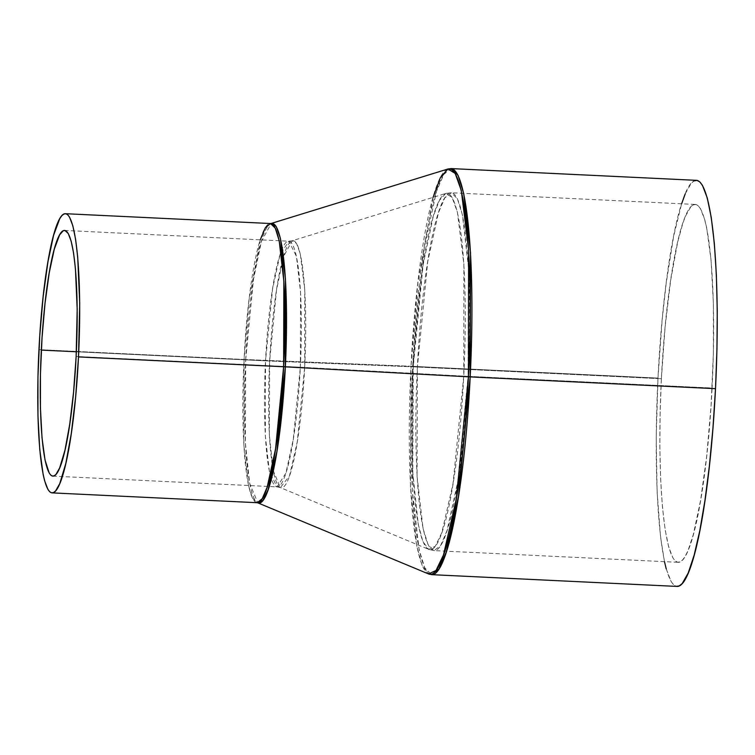 <?xml version="1.0" encoding="UTF-8"?>
<svg xmlns="http://www.w3.org/2000/svg" width="755" height="755" viewBox="0 0 755 755"><rect width="100%" height="100%" fill="white"/><g stroke="black" fill="none" stroke-linecap="round" stroke-linejoin="round"><path stroke-width="0.57" stroke-dasharray="3.77 2.83" d="M417.383 367.024L413.259 366.845L423.102 264.863L433.276 216.27L439.419 200.396L445.724 193.469L452.085 197.338L457.417 212.268L463.881 264.222L463.759 376.122L468.081 376.339L468.393 266.968L462.409 214.864L457.379 198.688L451.301 192.761L444.837 197.848L438.438 212.768L427.717 261.711L417.383 367.024A179.133 25.547 92.7 0 1 451.301 192.761A179.133 25.547 92.7 0 1 468.081 376.339L712.088 388.032A179.133 25.547 -87.3 0 0 695.308 204.445A179.133 25.547 -87.3 0 0 661.389 378.717L417.383 367.024L661.389 378.717A179.133 25.547 -87.3 0 0 678.16 562.305A179.133 25.547 -87.3 0 0 712.088 388.032L468.081 376.339A179.133 25.547 92.7 0 1 434.163 550.612A179.133 25.547 92.7 0 1 417.383 367.024L417.081 476.405L423.055 528.509L428.085 544.685L434.163 550.612L440.637 545.525L447.026 530.605L457.747 481.652L468.081 376.339L463.759 376.122A178.397 25.444 -87.3 0 0 445.724 193.469A178.397 25.444 -87.3 0 0 413.259 366.845L269.648 361.013A123.716 17.648 92.7 0 1 292.166 240.779A123.716 17.648 92.7 0 1 304.671 367.449L463.759 376.122L304.671 367.449L297.215 442.175L289.458 475.99L280.341 487.598L273.121 470.308L269.327 434.474L269.648 361.013L265.534 360.833L265.326 435.918L269.431 471.686L277.047 486.871L285.881 473.13L293.242 439.523L300.339 367.223L304.671 367.449L300.339 367.223A122.98 17.544 -87.3 0 0 288.825 241.194A122.98 17.544 -87.3 0 0 265.534 360.833L76.359 351.764L265.534 360.833A122.98 17.544 -87.3 0 0 277.047 486.871A122.98 17.544 -87.3 0 0 300.339 367.223L76.132 356.483L300.339 367.223L300.547 292.138L296.441 256.37L288.825 241.194L279.992 254.926L272.63 288.533L265.534 360.833L269.648 361.013L276.481 290.288L283.531 256.587L292.166 240.779L296.573 243.459L300.282 253.812L304.756 289.844L304.671 367.449A123.716 17.648 92.7 0 1 280.341 487.598A123.716 17.648 92.7 0 1 269.648 361.013L413.259 366.845A178.397 25.444 -87.3 0 0 428.67 549.376A178.397 25.444 -87.3 0 0 463.759 376.122L453 483.87L441.817 532.624L435.239 546.309L428.67 549.376L422.932 541.58L418.261 524.442L412.796 472.772L413.259 366.845L417.383 367.024M260.277 239.826L249.027 299.848L244.063 359.484L38.949 349.65L244.063 359.484A139.751 19.932 -87.3 0 0 257.153 502.707L252.415 498.083L248.489 485.456L243.827 444.808L244.063 359.484L245.715 359.559L253.444 279.492L261.428 241.355L271.205 223.452A140.043 19.979 92.7 0 0 245.715 359.559L411.013 366.269A202.972 28.954 -87.3 0 0 428.547 573.942L422.017 565.08L416.703 545.572L410.484 486.786L411.013 366.269L412.664 366.335L412.315 490.448L419.1 549.574L424.801 567.939L431.7 574.659A203.274 28.992 92.7 0 1 412.664 366.335L657.973 378.095A203.274 28.992 -87.3 0 0 677.009 586.418L673.687 584.851L671.044 581.416L666.231 568.874M664.476 561.644L660.54 536.928L657.105 491.75L656.227 437.239L657.973 378.095L412.664 366.335L245.715 359.559L245.347 442.713L249.641 483.276L257.814 502.849A140.043 19.979 92.7 0 1 245.715 359.559L244.063 359.484A139.751 19.932 -87.3 0 1 270.535 223.527M696.469 180.341A203.274 28.992 -87.3 0 0 657.973 378.095L662.192 319.403L666.212 283.031L673.668 236.117L681.623 203.793M685.229 193.827L691.212 183.267L694.147 180.86M661.389 378.717L660.106 413.702L659.851 447.526L660.625 478.878L662.399 506.567L665.117 529.519L668.666 546.846L672.903 557.898L675.234 560.927L677.679 562.248L680.208 561.843L682.794 559.719L685.427 555.897L688.069 550.414L693.288 534.691L700.583 500.452L706.689 456.133L711.078 405.548L713.371 353.047L713.362 303.161L711.068 260.192L706.68 227.821L704.811 219.903L700.574 208.852L698.243 205.822L695.799 204.501L693.269 204.907L690.674 207.03L685.408 216.336L682.775 223.433L677.66 242.157L670.695 280.124L665.108 327L661.389 378.717M412.664 366.335A203.274 28.992 92.7 0 1 451.16 168.582L443.808 174.358L436.55 191.289L424.385 246.838L412.664 366.335M447.951 168.997A202.972 28.954 -87.3 0 0 411.013 366.269L417.817 283.068L433.077 197.366M64.609 230.445L288.825 241.194L292.166 240.779L445.724 193.469L451.301 192.761L695.308 204.445M52.841 476.122L277.047 486.871L280.341 487.598L428.67 549.376L434.163 550.612L678.16 562.305"/><path stroke-width="1.13" d="M41.327 350.093A122.98 17.544 92.7 0 1 64.609 230.445A122.98 17.544 92.7 0 1 76.132 356.483L73.575 391.996L69.743 424.168L64.958 450.244L59.645 467.958L56.021 474.348L54.247 475.81L52.51 476.084L50.83 475.178L49.235 473.102L45.036 460.078L42.025 437.862L40.449 408.351L40.449 374.112L42.016 338.07L45.026 303.34L49.217 272.914L54.228 249.405L59.626 234.843L63.212 230.766L64.949 230.492L68.224 233.474L71.14 241.062L73.565 252.963L75.434 268.714L77.189 309.248L76.132 356.483A122.98 17.544 92.7 0 1 52.841 476.122A122.98 17.544 92.7 0 1 41.327 350.093L76.359 351.764L41.327 350.093M78.501 356.917A139.751 19.932 92.7 0 1 52.038 492.873A139.751 19.932 92.7 0 1 38.949 349.65A139.751 19.932 92.7 0 1 65.411 213.703A139.751 19.932 92.7 0 1 78.501 356.917L283.625 366.751L78.501 356.917L79.709 303.246L77.708 257.181L75.594 239.278L72.829 225.754L69.517 217.129L67.705 214.769L65.798 213.74L63.826 214.061L61.806 215.713L59.749 218.695L53.614 235.239L47.924 261.957L43.158 296.526L39.741 335.994L37.948 376.943L37.958 415.863L39.741 449.395L43.167 474.64L44.63 480.822L47.933 489.438L49.755 491.807L51.661 492.836L53.633 492.515L55.653 490.863L59.768 483.596L65.808 463.466L71.244 433.832L75.604 397.272L78.501 356.917M52.038 492.873L257.153 502.707A139.751 19.932 -87.3 0 0 283.625 366.751L283.861 281.417L279.199 240.769L275.273 228.152L270.535 223.527L265.364 227.68L260.277 239.826M433.077 197.366L440.391 177.604L447.951 168.997L271.205 223.452L276.188 226.491L280.379 238.212L285.456 278.991L285.352 366.836L283.625 366.751L285.352 366.836A140.043 19.979 92.7 0 1 257.814 502.849L257.153 502.707L262.211 498.734L267.195 487.098L275.556 448.904L283.625 366.751A139.751 19.932 -87.3 0 0 270.535 223.527L271.205 223.452A140.043 19.979 92.7 0 1 285.352 366.836L468.459 376.82L285.352 366.836L276.915 451.424L268.138 489.693L262.966 500.442L257.814 502.849L428.547 573.942A202.972 28.954 -87.3 0 0 468.459 376.82L456.228 499.423L443.506 554.887L436.012 570.459L428.547 573.942L431.7 574.659L439.042 568.883L446.299 551.962L458.464 496.412L470.195 376.905L468.459 376.82L470.195 376.905A203.274 28.992 92.7 0 1 431.7 574.659L677.009 586.418A203.274 28.992 -87.3 0 0 715.504 388.665L470.195 376.905L715.504 388.665L712.947 428.161L709.379 465.939L704.943 500.537L699.809 530.642L694.166 555.076L688.249 572.922L682.265 583.483L679.321 585.889L676.452 586.352M666.231 568.874L664.476 561.644M681.623 203.793L685.229 193.827M694.147 180.86L697.016 180.398L699.791 181.898L702.433 185.334L707.246 197.876L711.267 217.544L714.353 243.591L716.372 275.009L717.25 310.588L716.957 348.961L715.504 388.665A203.274 28.992 -87.3 0 0 696.469 180.341L451.16 168.582A203.274 28.992 92.7 0 1 470.195 376.905L470.544 252.793L463.759 193.667L458.049 175.311L451.16 168.582L447.951 168.997L455.18 173.405L461.258 190.392L468.61 249.499L468.459 376.82A202.972 28.954 -87.3 0 0 447.951 168.997M65.411 213.703L270.535 223.527"/></g></svg>

